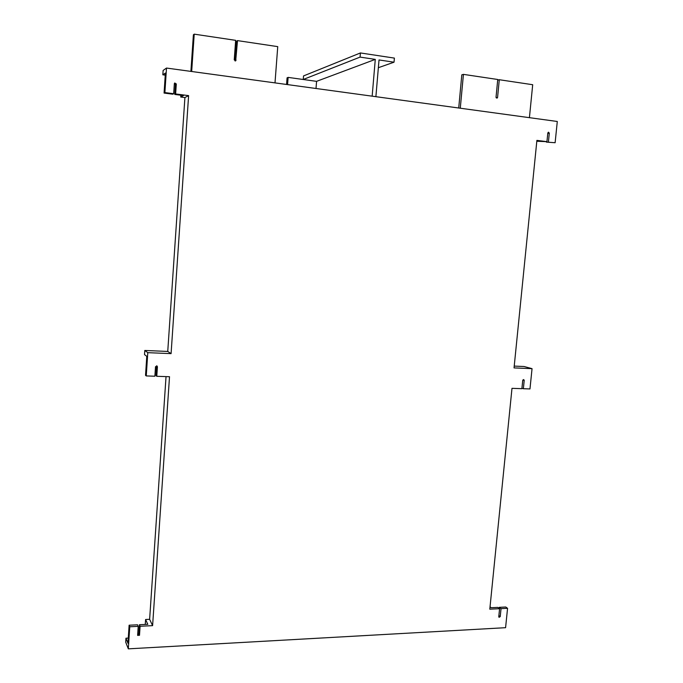 <?xml version="1.0" encoding="UTF-8"?>
<svg xmlns="http://www.w3.org/2000/svg" width="683" height="683" viewBox="0 0 683 683"><rect width="100%" height="100%" fill="white"/><g stroke="black" fill="none" stroke-linecap="round" stroke-linejoin="round"><path stroke-width="1.02" d="M375.889 96.679L379.022 59.95L394.031 62.196L394.39 58.098L360.411 52.95L303.534 75.924L303.252 79.484L316.579 81.354L288.124 77.392L287.073 77.836L286.561 84.461M316.579 81.354L316.016 88.491M288.124 77.392L287.569 84.598M360.411 52.95L360.069 57.099L375.283 59.387L372.158 96.166M375.283 59.387L316.579 81.337M360.069 57.099L303.252 79.484M394.031 62.196L378.356 67.702M137.676 634.661L138.828 633.722L139.494 635.292L140.1 626.26L152.599 625.654L149.628 619.319L166.037 376.606M152.599 625.654L169.512 376.726L156.783 376.29L157.414 366.797L157.005 365.96L155.511 366.728L154.879 376.222L146.256 375.932L147.784 352.667L171.083 353.632L167.745 351.438L184.914 97.558L188.61 95.629L175.633 93.964L176.299 83.958L175.446 84.479L174.438 83.343M166.498 68.052L163.126 70.451L162.836 74.806L165.388 73.047L164.074 93.067L164.885 92.581L166.498 68.052L557.294 121.48L555.125 142.721L546.4 142.115L555.125 142.721M548.432 141.859L549.311 133.142L548.458 132.178L547.826 132.946L546.938 141.671L536.898 140.382L514.043 367.906L532.048 368.658L524.074 366.515L514.222 366.097M532.048 368.658L529.974 388.943L523.366 388.721L524.211 380.397L523.69 379.552L522.743 380.337L521.897 388.67L511.985 388.337L489.805 609.176L499.589 608.698L497.805 607.4L491.256 607.716L490.044 606.811M498.889 615.596L500.229 616.595L501.04 608.63L507.563 608.314L505.582 627.686L128.31 648.85L125.706 642.122L125.962 638.204L128.276 638.084M171.083 353.632L188.61 95.629M458.72 107.999L461.81 74.823L463.433 74.37L460.282 108.213M529.419 117.664L532.697 84.718L499.282 79.723L497.574 97.43L496.985 98.19L496.037 97.217L497.745 79.493L463.433 74.37M128.31 648.85L129.761 626.763L138.222 626.354L137.624 635.386L139.494 635.292M500.229 616.595L499.042 617.33L498.778 616.672L499.589 608.698M176.299 83.958L174.737 82.993L174.344 83.702L173.678 93.716L164.885 92.581M175.633 93.964L174.78 94.442L183.479 95.56L180.73 97.029L184.914 97.558M180.73 97.029L180.85 95.219M165.252 75.13L162.836 74.806M191.675 71.493L194.22 34.15L235.652 40.34L234.243 59.865L235.601 60.898M190.898 71.382L193.391 34.79L194.22 34.15M235.686 60.847L237.505 40.613L277.742 46.632L275.001 82.882M546.938 141.671L536.812 141.236M507.563 608.314L505.762 607.016L499.256 607.332L499.145 608.382M145.266 624.433L145.599 619.507L149.628 619.319M129.761 626.763L129.121 625.218L137.556 624.808L138.222 626.354M125.962 638.204L127.943 643.258L129.121 625.218M156.783 376.29L156.031 375.667L156.603 365.823M147.784 352.667L144.796 350.464L144.523 354.605L146.785 356.321L145.539 375.309L146.256 375.932M144.796 350.464L167.745 351.438M140.1 626.26L139.426 624.723L147.801 624.313L145.599 619.507M236.096 60.13L235.063 60.966M235.131 60.667L236.531 41.228L237.505 40.613M497.685 80.124L499.282 79.723M138.828 633.722L139.426 624.723M174.78 94.442L175.446 84.479M173.678 93.716L172.842 94.194L164.074 93.067M523.366 388.721L521.932 388.277M501.04 608.63L499.256 607.332M497.574 97.43L496.131 97.746M157.414 366.797L156.663 366.216M549.311 133.142L547.783 133.356M524.211 380.397L522.845 379.996"/></g></svg>
